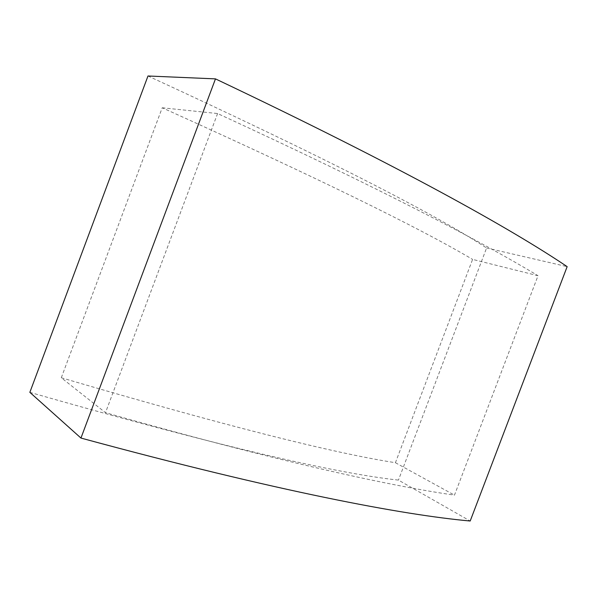 <?xml version="1.0" encoding="UTF-8"?>
<svg xmlns="http://www.w3.org/2000/svg" width="597" height="597" viewBox="0 0 597 597"><rect width="100%" height="100%" fill="white"/><g stroke="black" fill="none" stroke-linecap="round" stroke-linejoin="round"><path stroke-width="0.45" stroke-dasharray="2.98 2.24" d="M29.85 392.348C210.062 443.81 332.925 473.055 398.438 480.1L470.19 521.009M147.989 75.991C318.932 154.824 431.803 212.159 486.592 247.986L398.438 480.1M61.297 377.759C220.666 424.571 332.036 452.884 395.415 462.712L472.6 259.397L538.024 275.717L454.474 495.137C390.154 485.921 276.941 461.332 105.49 412.669L61.297 377.759L162.227 107.781C314.186 176.361 417.646 226.897 472.6 259.397M486.592 247.986L567.15 266.643M395.415 462.712L454.474 495.137M162.227 107.781L217.592 113.534C380.125 188.383 482.697 242.278 538.024 275.717M217.592 113.534L105.49 412.669"/><path stroke-width="0.9" d="M470.19 521.009C403.721 515.024 278.792 491.771 80.953 438.064L29.85 392.348L147.989 75.991L215.472 78.879C401.58 167.242 512.256 229.561 567.15 266.643L470.19 521.009M215.472 78.879L80.953 438.064"/></g></svg>
